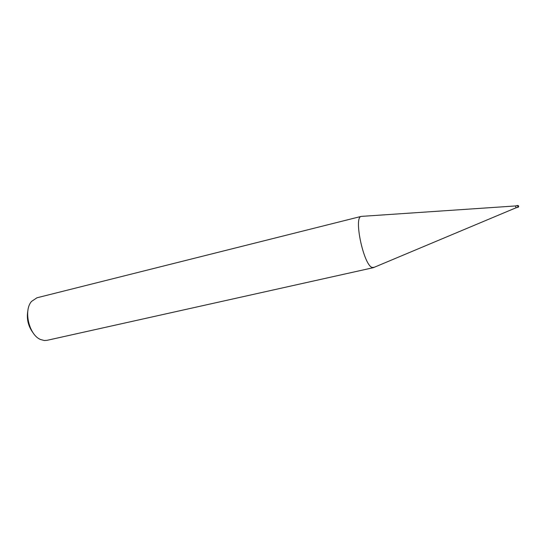 <?xml version="1.0" encoding="UTF-8"?>
<svg xmlns="http://www.w3.org/2000/svg" width="546" height="546" viewBox="0 0 546 546"><rect width="100%" height="100%" fill="white"/><g stroke="black" fill="none" stroke-linecap="round" stroke-linejoin="round"><path stroke-width="0.82" d="M373.471 267.642L47.045 340.329L44.274 340.513L40.622 339.537C29.109 335.169 23.253 310.442 31.586 301.372L36.971 297.782L361.213 216.4C353.474 217.096 363.575 264.871 372.065 267.431L374.153 267.328M27.935 310.271C26.338 318.728 28.153 326.378 33.367 333.217M362.08 216.346L361.329 216.366M516.045 207.753L515.595 205.944L361.213 216.4M373.355 267.663L516.031 207.78L515.601 205.944L517.54 205.48L517.956 207.303L518.516 206.968C518.864 206.026 518.536 205.528 517.54 205.48L517.567 205.501M516.031 207.78L517.977 207.323"/></g></svg>
